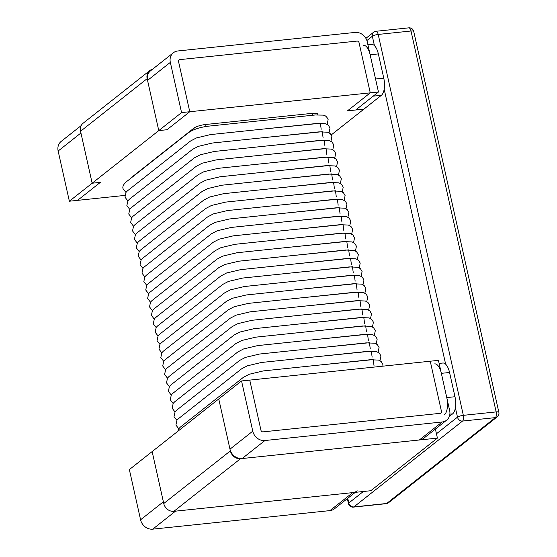 <?xml version="1.0" encoding="UTF-8"?>
<svg xmlns="http://www.w3.org/2000/svg" width="557" height="557" viewBox="0 0 557 557"><rect width="100%" height="100%" fill="white"/><g stroke="black" fill="none" stroke-linecap="round" stroke-linejoin="round"><path stroke-width="0.84" d="M290.329 247.162L346.802 241.425L347.603 247.419M349.49 255.858L348.689 249.87L292.216 255.607M351.376 264.297L350.576 258.309L294.103 264.046M353.263 272.742L352.463 266.747L295.99 272.484M355.15 281.181L354.349 275.186L297.877 280.93M357.037 289.619L356.236 283.631L299.763 289.368M358.924 298.065L358.123 292.07L301.643 297.807M360.811 306.503L360.01 300.508L303.53 306.246M362.698 314.942L361.897 308.947L305.417 314.691M364.584 323.38L363.784 317.393L307.304 323.13M366.471 331.826L365.671 325.831L309.191 331.568M368.358 340.264L367.55 334.27L311.078 340.007M370.245 348.703L369.437 342.715L312.964 348.452M372.132 357.148L371.324 351.154L314.851 356.891M374.012 365.587L373.211 359.592L316.738 365.329M288.442 238.723L344.915 232.986L345.716 238.981M286.556 230.285L343.028 224.548L343.829 230.535M284.669 221.846L341.142 216.102L341.942 222.097M282.782 213.401L339.255 207.664L340.055 213.658M280.895 204.962L337.368 199.225L338.169 205.22M279.008 196.524L335.481 190.786L336.282 196.774M277.121 188.078L333.594 182.341L334.395 188.336M275.235 179.639L331.707 173.902L332.508 179.897M273.348 171.201L329.821 165.464L330.621 171.452M271.461 162.762L327.934 157.025L328.734 163.013M269.574 154.317L326.047 148.58L326.848 154.574M267.687 145.878L324.16 140.141L324.961 146.136M265.8 137.44L322.273 131.703L323.074 137.69M263.914 129.001L320.386 123.257L321.187 129.252M357.009 41.086A1.824 1.594 -128.3 0 1 359.035 42.645L370.259 92.852L378.468 91.996L367.244 41.789A10.952 9.553 51.7 0 0 355.074 32.424L177.857 50.966A10.952 9.553 51.7 0 0 173.387 52.755A10.952 9.553 51.7 0 0 170.338 62.384L181.561 112.598L189.763 111.734L178.539 61.528A1.824 1.594 -128.3 0 1 179.793 59.627L357.009 41.086A1.824 1.594 -128.3 0 1 359.035 42.645L370.259 92.852L189.763 111.734L178.539 61.528A1.824 1.594 -128.3 0 1 179.793 59.627L357.009 41.086M173.387 52.755L150.599 70.76A10.952 9.553 51.7 0 0 147.549 80.389L158.773 130.596L166.975 129.739L189.763 111.734L166.975 129.739L158.773 130.596L181.561 112.598M367.926 44.839L371.665 44.449A13.695 5.869 84 0 1 378.349 53.911L383.766 78.154A13.695 5.869 84 0 1 381.413 95.289L363.881 109.137L347.471 110.857L370.259 92.852L347.471 110.857L355.679 110.001L378.468 91.996M441.471 411.428A1.824 1.594 -128.3 0 1 440.218 413.329L263.001 431.87A1.824 1.594 -128.3 0 1 260.975 430.31L249.752 380.104L241.543 380.96L252.767 431.167A10.952 9.553 51.7 0 0 264.937 440.524L442.154 421.99A10.952 9.553 51.7 0 0 446.617 420.194A10.952 9.553 51.7 0 0 449.673 410.572L438.45 360.358L430.248 361.214L441.471 411.428A1.824 1.594 -128.3 0 1 440.218 413.329L263.001 431.87A1.824 1.594 -128.3 0 1 260.975 430.31L249.752 380.104L430.248 361.214L441.471 411.428M230.368 450.898A9.128 7.958 51.7 0 0 240.506 458.703L437.412 438.101L370.802 490.724L173.895 511.319A9.128 7.958 -128.3 0 1 163.751 503.521L230.368 450.898L218.755 398.958L229.978 449.172A10.952 9.553 51.7 0 0 242.149 458.529L419.365 439.988A10.952 9.553 51.7 0 0 423.828 438.199L446.617 420.194M355.289 492.346L334.43 508.82A10.952 9.553 -128.3 0 1 329.96 510.609L152.743 529.15A10.952 9.553 -128.3 0 1 140.58 519.792L163.368 501.787L152.145 451.581L241.543 380.96M124.859 195.41L77.576 200.36L100.364 182.355L92.156 183.218L69.367 201.216L58.144 151.01A10.952 9.553 -128.3 0 1 61.2 141.381L81.176 125.604M69.367 201.216L77.576 200.36L100.364 182.355L92.156 183.218L80.932 133.005L58.144 151.01M163.751 503.521L152.145 451.581L129.356 469.579L140.58 519.792M357.218 490.814A10.952 9.553 -128.3 0 1 352.748 492.611L175.532 511.145L152.743 529.15M381.413 95.289L373.204 96.152L355.679 110.001L363.881 109.137L331.269 134.898M92.156 183.218L158.773 130.596L147.159 78.655L80.549 131.278L92.156 183.218M312.735 115.25L312.303 113.336L205.644 124.49L206.09 126.488M312.303 113.336A9.128 2.158 -12.6 0 1 317.706 114.108L317.866 114.812M130.143 178.797A9.128 2.158 -12.6 0 1 130.832 177.968L130.881 178.212M194.268 129.6L193.933 128.117L130.832 177.968M193.933 128.117A9.128 2.158 -12.6 0 1 205.644 124.49M152.437 69.312A9.128 7.958 51.7 0 0 149.708 70.635A9.128 7.958 51.7 0 0 147.159 78.655M80.549 131.278A9.128 7.958 -128.3 0 1 83.09 123.25L149.708 70.635M435.393 429.064L437.412 438.101M363.463 45.305A13.695 5.869 84 0 1 370.14 54.774L375.564 79.01L383.766 78.154M439.132 363.415L442.871 363.018A13.695 5.869 84 0 1 449.555 372.487L454.978 396.723A13.695 5.869 84 0 1 452.618 413.865L449.325 416.469M434.669 363.881A13.695 5.869 84 0 1 441.353 373.343L446.77 397.587A13.695 5.869 84 0 1 444.416 414.721M147.549 80.389L170.338 62.384M419.365 439.988L442.154 421.99M242.149 458.529L264.937 440.524M229.978 449.172L252.767 431.167M352.748 492.611L329.96 510.609M388.542 502.727A4.567 4.567 0 0 1 386.189 503.688A4.567 1.956 -96 0 0 386.683 503.472A4.567 3.983 51.7 0 0 388.542 502.727L497.227 416.873A4.567 3.983 51.7 0 1 495.368 417.625L462.547 421.057L353.869 506.912L386.683 503.472L495.368 417.625A4.567 1.956 -96 0 0 496.155 411.908L411.01 31.004L378.196 34.437L463.333 415.341L496.155 411.908A4.567 1.079 167.4 0 1 498.856 412.298L413.712 31.394A4.567 4.567 0 0 0 408.782 27.85L375.968 31.283A4.567 4.567 0 0 0 373.608 32.243A4.567 3.983 51.7 0 0 372.341 36.254L366.896 40.557M347.742 498.299L348.793 503.006L363.366 491.497M436.444 433.771L457.478 417.158L455.389 407.787M445.642 364.194L384.177 89.217M374.429 45.618L372.341 36.254A4.567 1.079 167.4 0 1 378.196 34.437A4.567 1.956 -96 0 0 375.968 31.283M408.782 27.85A4.567 1.956 -96 0 1 411.01 31.004A4.567 1.079 -12.6 0 1 413.712 31.394M386.189 503.688L353.375 507.121A4.567 1.956 -96 0 0 353.869 506.912A4.567 3.983 51.7 0 1 348.793 503.006A4.567 1.079 167.4 0 0 348.445 503.577L347.338 498.626M462.547 421.057A4.567 1.956 -96 0 0 463.333 415.341A4.567 1.079 -12.6 0 0 457.478 417.158A4.567 3.983 51.7 0 0 462.547 421.057M240.506 458.703L173.895 511.319M378.349 53.911L370.14 54.774M449.555 372.487L441.353 373.343M454.978 396.723L446.77 397.587M452.618 413.865L449.875 414.15M327.161 124.343L328.136 119.63C326.924 116.768 325.204 115.264 322.983 115.125L315.276 114.986L208.617 126.14C202.107 126.933 196.454 128.472 191.664 130.763L188.705 132.531L125.583 182.397C123.201 184.931 122.373 187.041 123.083 188.732L125.945 192.457M329.048 132.782L330.016 128.054L328.31 125.151L325.692 123.758L317.163 123.424L210.504 134.585L196.426 137.934L190.591 140.977L127.469 190.835L126.056 192.304L124.97 197.157L127.832 200.903M330.935 141.227L331.902 136.493L330.197 133.589L327.579 132.204L319.05 131.863L212.391 143.024L198.313 146.373L192.478 149.415L129.356 199.281L127.943 200.743L126.857 205.596L129.718 209.341M332.821 149.666L333.789 144.938L332.083 142.035L329.466 140.643L320.936 140.301L214.278 151.462L200.2 154.811L194.365 157.854L131.243 207.719L129.83 209.181L128.744 214.034L131.605 217.78M334.708 158.104L335.676 153.377L333.97 150.474L331.352 149.081L322.823 148.747L216.165 159.901L202.087 163.25L196.252 166.299L133.13 216.158L131.717 217.627L130.63 222.473L133.492 226.226M336.595 166.543L337.563 161.815L335.857 158.912L333.239 157.52L324.71 157.185L218.052 168.346L203.973 171.695L198.139 174.738L135.017 224.603L133.603 226.065L132.517 230.918L135.379 234.664M338.482 174.989L339.45 170.261L337.744 167.351L335.126 165.965L326.597 165.624L219.938 176.785L205.86 180.134L200.026 183.176L136.904 233.042L135.49 234.504L134.404 239.357L137.266 243.103M340.369 183.427L341.337 178.7L339.631 175.796L337.013 174.404L328.484 174.069L221.825 185.223L207.747 188.572L201.913 191.615L138.79 241.48L137.377 242.949L136.291 247.795L139.153 251.541M342.256 191.866L343.223 187.138L341.518 184.235L338.9 182.842L330.371 182.508L223.712 193.662L209.634 197.018L203.799 200.06L140.677 249.919L139.264 251.388L138.178 256.234L141.039 259.987M344.142 200.311L345.11 195.577L343.404 192.673L340.787 191.281L332.257 190.947L225.599 202.107L211.521 205.456L205.686 208.499L142.564 258.364L141.151 259.827L140.065 264.679L142.926 268.425M346.029 208.75L346.997 204.022L345.291 201.119L342.673 199.726L334.144 199.385L227.486 210.546L213.408 213.895L207.573 216.938L144.451 266.803L143.038 268.265L141.951 273.118L144.813 276.864M347.916 217.188L348.884 212.461L347.178 209.557L344.56 208.165L336.031 207.831L229.373 218.985L215.294 222.334L209.46 225.376L146.338 275.242L144.924 276.711L143.838 281.557L146.7 285.302M349.803 225.627L350.771 220.899L349.065 217.996L346.44 216.603L337.918 216.269L231.259 227.43L217.174 230.779L211.347 233.822L148.225 283.687L146.811 285.149L145.725 290.002L148.587 293.748M351.69 234.072L352.658 229.345L350.952 226.434L348.327 225.049L339.805 224.708L233.146 235.869L219.061 239.218L213.234 242.26L150.112 292.126L148.698 293.588L147.605 298.441L150.474 302.186M353.577 242.511L354.544 237.783L352.839 234.88L350.214 233.487L341.692 233.153L235.033 244.307L220.948 247.656L215.12 250.699L151.998 300.564L150.585 302.026L149.492 306.879L152.36 310.625M382.958 366.165L382.84 364.389L381.141 361.486L378.516 360.094L369.987 359.759L263.329 370.913L249.251 374.262L243.423 377.305L180.294 427.17L178.881 428.639L177.732 431.362M379.985 360.678L380.953 355.951L379.254 353.041L376.629 351.655L368.1 351.314L261.442 362.475L247.364 365.824L241.536 368.866L178.407 418.732L176.994 420.194L175.908 425.047L178.769 428.793M378.099 352.233L379.066 347.505L377.368 344.602L374.743 343.209L366.214 342.875L259.555 354.036L245.477 357.385L239.649 360.428L176.52 410.293L175.107 411.755L174.021 416.608L176.882 420.354M376.212 343.794L377.186 339.067L375.481 336.163L372.856 334.771L364.327 334.437L257.668 345.591L243.59 348.947L237.762 351.989L174.633 401.848L173.22 403.317L172.134 408.163L174.995 411.915M374.325 335.356L375.3 330.628L373.594 327.725L370.969 326.332L362.44 325.998L255.781 337.152L241.703 340.501L235.876 343.544L172.747 393.409L171.333 394.871L170.247 399.724L173.116 403.47M372.438 326.917L373.413 322.19L371.707 319.279L369.082 317.894L360.553 317.553L253.895 328.714L239.816 332.063L233.989 335.105L170.86 384.971L169.446 386.433L168.36 391.286L171.229 395.031M370.551 318.472L371.526 313.744L369.82 310.841L367.195 309.448L358.673 309.114L252.008 320.275L237.93 323.624L232.102 326.667L168.973 376.532L167.56 377.994L166.473 382.847L169.342 386.593M368.664 310.033L369.639 305.306L367.933 302.402L365.308 301.01L356.786 300.676L250.121 311.829L236.043 315.178L230.215 318.221L167.086 368.086L165.68 369.556L164.587 374.401L167.455 378.147M366.778 301.595L367.752 296.867L366.046 293.964L363.422 292.571L354.9 292.23L248.241 303.391L234.156 306.74L228.328 309.783L165.206 359.648L163.793 361.11L162.7 365.963L165.568 369.709M364.891 293.156L365.865 288.422L364.16 285.518L361.535 284.126L353.013 283.792L246.354 294.952L232.269 298.301L226.441 301.344L163.319 351.209L161.906 352.672L160.813 357.524L163.681 361.27M363.004 284.711L363.979 279.983L362.273 277.08L359.648 275.687L351.126 275.353L244.467 286.507L230.382 289.863L224.555 292.905L161.433 342.764L160.019 344.233L158.926 349.079L161.795 352.832M361.117 276.272L362.092 271.544L360.386 268.641L357.761 267.249L349.239 266.914L242.58 278.068L228.495 281.417L222.668 284.46L159.546 334.325L158.132 335.794L157.039 340.64L159.908 344.386M359.237 267.833L360.205 263.106L358.499 260.196L355.874 258.81L347.352 258.469L240.694 269.63L226.608 272.979L220.781 276.021L157.659 325.887L156.245 327.349L155.152 332.202L158.021 335.948M357.35 259.388L358.318 254.66L356.612 251.757L353.987 250.365L345.465 250.03L238.807 261.191L224.722 264.54L218.894 267.583L155.772 317.448L154.359 318.91L153.266 323.763L156.134 327.509M355.463 250.949L356.431 246.222L354.725 243.318L352.101 241.926L343.578 241.592L236.92 252.746L222.835 256.095L217.007 259.144L153.885 309.003L152.472 310.472L151.379 315.318L154.247 319.07M497.227 416.873A4.567 4.567 0 0 0 498.856 412.298M348.445 503.577A4.567 4.567 0 0 0 353.375 507.121M365.886 38.342L373.608 32.243"/></g></svg>
